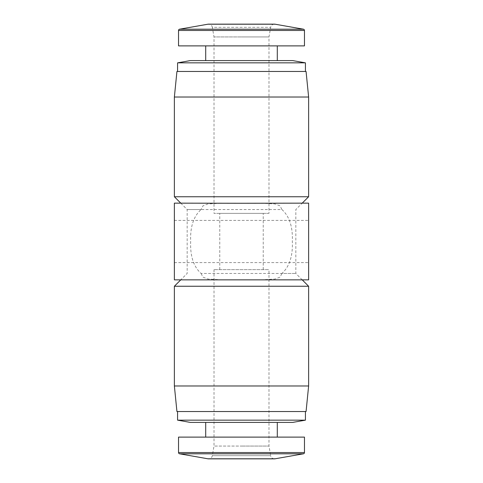 <?xml version="1.0" encoding="UTF-8"?>
<svg xmlns="http://www.w3.org/2000/svg" width="483" height="483" viewBox="0 0 483 483"><rect width="100%" height="100%" fill="white"/><g stroke="black" fill="none" stroke-linecap="round" stroke-linejoin="round"><path stroke-width="0.36" stroke-dasharray="2.42 1.81" d="M268.989 213.371L219.765 213.371L268.989 213.371L268.989 36.937L241.5 36.937L268.989 36.937L270.685 27.32A3.834 3.834 0 0 1 274.459 24.15L208.541 24.15A3.834 3.834 0 0 1 212.315 27.32L270.685 27.32L212.315 27.32L214.011 36.937L241.5 36.937L214.011 36.937L214.011 213.371L241.5 213.371L214.011 213.371M214.011 269.629L214.011 446.063L241.5 446.063L214.011 446.063L212.315 455.68A3.834 3.834 0 0 1 208.541 458.85L274.459 458.85A3.834 3.834 0 0 1 270.685 455.68L212.315 455.68L270.685 455.68L268.989 446.063L241.5 446.063L268.989 446.063L268.989 269.629L214.011 269.629L268.989 269.629M174.375 97.029L308.625 97.029M308.625 196.75L174.375 196.75M176.935 71.454L306.065 71.454M260.941 203.144L275.111 203.977L280.043 205.861L281.903 209.537L187.162 209.537L201.097 209.537L202.957 205.861L207.901 203.977L222.059 203.144M260.941 279.856L275.111 279.023L280.043 277.139L281.903 273.463L295.837 273.463L201.097 273.463C193.568 266.701 190.091 256.044 190.658 241.5C190.079 226.98 193.556 216.324 201.097 209.537M174.375 279.856L174.375 203.144M201.097 273.463L202.957 277.139L207.901 279.023L222.059 279.856M281.903 209.537C289.432 216.299 292.909 226.956 292.342 241.5C292.921 256.02 289.444 266.676 281.903 273.463M308.625 203.144L308.625 279.856M177.575 62.844L305.425 62.844M308.625 286.25L174.375 286.25M190.356 60.586L292.644 60.586M308.625 385.971L174.375 385.971M306.065 411.546L176.935 411.546M178.535 45.885L304.465 45.885M305.425 420.156L177.575 420.156M292.644 422.414L190.356 422.414M304.465 437.115L178.535 437.115M241.5 71.454L177.575 71.454L241.5 71.454M174.375 241.5L174.375 262.595L174.375 241.5M308.625 241.5L308.625 262.595L308.625 241.5M241.5 60.586L205.704 60.586L241.5 60.586M241.5 411.546L177.575 411.546L241.5 411.546M241.5 422.414L205.704 422.414L241.5 422.414M241.5 213.371L263.235 213.371L241.5 213.371M178.535 30.453L304.465 30.453M179.591 29.197L303.409 29.197M207.871 24.21L275.129 24.21M303.409 453.803L179.591 453.803M304.465 452.547L178.535 452.547M275.129 458.79L207.871 458.79M302.231 279.856L295.837 273.463L295.837 209.537L302.231 203.144M180.769 203.144L187.162 209.537L187.162 273.463L180.769 279.856M174.375 220.405L308.625 220.405M219.765 269.629L219.765 213.371M174.375 262.595L308.625 262.595M263.235 269.629L263.235 213.371"/><path stroke-width="0.72" d="M178.535 30.453A1.28 1.28 0 0 1 179.591 29.197L303.409 29.197A1.28 1.28 0 0 1 304.465 30.453L178.535 30.453L178.535 45.885L304.465 45.885L304.465 30.453M207.871 24.21A3.834 3.834 0 0 1 208.541 24.15L274.459 24.15A3.834 3.834 0 0 1 275.129 24.21L207.871 24.21L179.591 29.197M179.591 453.803A1.28 1.28 0 0 1 178.535 452.547L304.465 452.547A1.28 1.28 0 0 1 303.409 453.803L179.591 453.803L207.871 458.79L275.129 458.79L303.409 453.803M275.129 458.79A3.834 3.834 0 0 1 274.459 458.85L208.541 458.85A3.834 3.834 0 0 1 207.871 458.79M308.625 97.029L174.375 97.029L174.375 196.75L308.625 196.75L308.625 97.029L306.065 71.454L176.935 71.454L174.375 97.029M241.5 203.265L308.625 203.144L308.625 279.856L174.375 279.856L174.375 203.144L241.5 203.265M177.575 62.844L190.356 60.586L292.644 60.586L305.425 62.844L177.575 62.844L177.575 71.454M241.5 286.25L308.625 286.25L308.625 385.971L174.375 385.971L174.375 286.25L241.5 286.25M174.375 385.971L176.935 411.546L306.065 411.546L308.625 385.971M177.575 411.546L177.575 420.156L305.425 420.156L305.425 411.546M177.575 420.156L190.356 422.414L292.644 422.414L305.425 420.156M178.535 452.547L178.535 437.115L304.465 437.115L304.465 452.547M302.231 203.144L308.625 196.75M305.425 62.844L305.425 71.454M302.231 279.856L308.625 286.25M277.296 45.885L277.296 60.586M275.129 24.21L303.409 29.197M277.296 422.414L277.296 437.115M180.769 203.144L174.375 196.75M180.769 279.856L174.375 286.25M205.704 45.885L205.704 60.586M205.704 422.414L205.704 437.115"/></g></svg>
